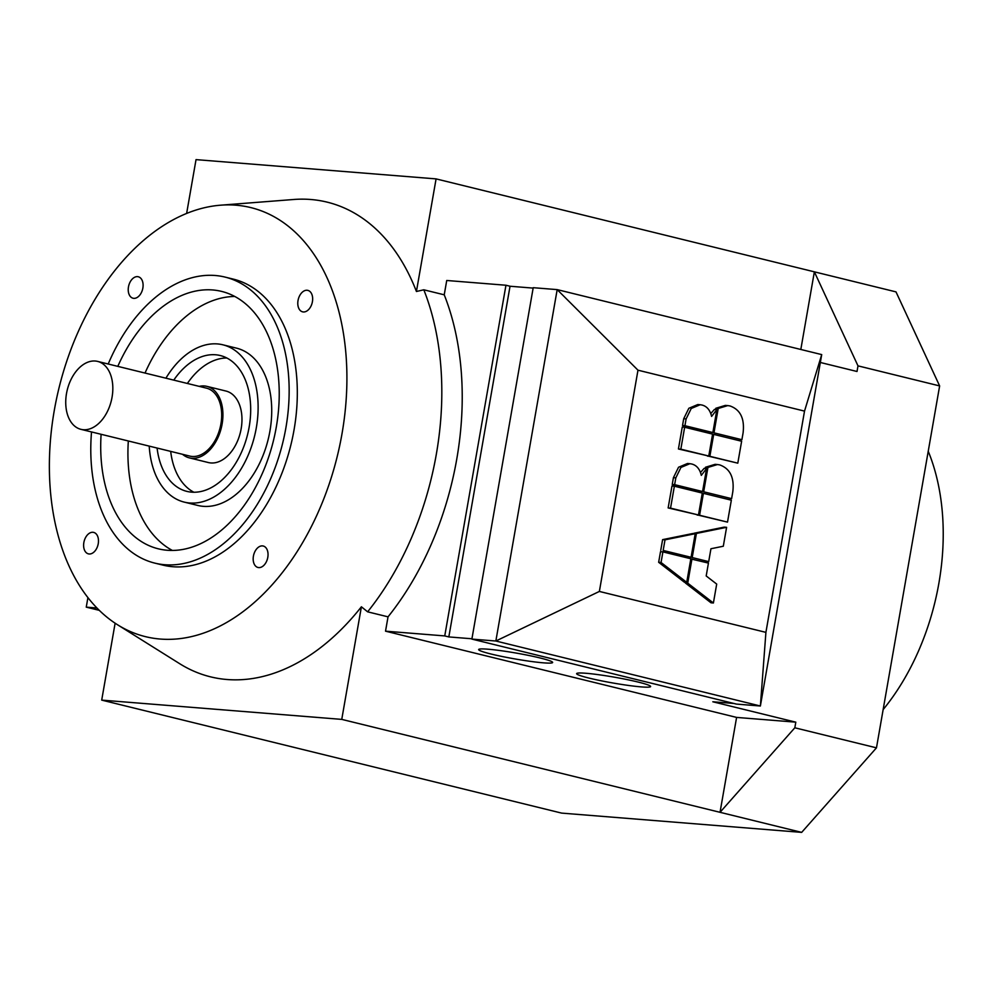 <?xml version="1.0" encoding="UTF-8"?>
<svg xmlns="http://www.w3.org/2000/svg" width="992" height="992" viewBox="0 0 992 992"><rect width="100%" height="100%" fill="white"/><g stroke="black" fill="none" stroke-linecap="round" stroke-linejoin="round"><path stroke-width="1.49" d="M883.153 709.578A195.126 126.554 -76.2 0 0 928.239 451.273M589.161 678.119A37.547 2.988 9.9 0 1 576.625 673.63A37.547 2.988 9.9 0 1 598.622 674.709A37.547 2.988 9.9 0 1 638.079 682.05A37.547 2.988 9.9 0 1 650.616 686.538A37.547 2.988 9.9 0 1 628.618 685.46A37.547 2.988 9.9 0 1 589.161 678.119M491.189 654.05A37.547 2.988 9.9 0 1 478.652 649.562A37.547 2.988 9.9 0 1 500.65 650.64A37.547 2.988 9.9 0 1 540.107 657.981A37.547 2.988 9.9 0 1 552.643 662.47A37.547 2.988 9.9 0 1 530.646 661.391A37.547 2.988 9.9 0 1 491.189 654.05M189.348 457.87L208.407 462.557A36.816 23.882 -76.2 0 0 210.874 462.954A36.816 23.882 -76.2 0 0 240.796 430.615A36.816 23.882 -76.2 0 0 225.965 391.046L206.919 386.372A36.816 23.882 103.8 0 1 221.749 425.94A36.816 23.882 103.8 0 1 191.828 458.279A36.816 23.882 103.8 0 1 189.348 457.87A36.816 23.882 103.8 0 1 182.553 454.311M199.243 386.372A36.816 23.882 103.8 0 1 204.451 385.962A36.816 23.882 103.8 0 1 206.919 386.372M95.269 361.026A34.98 22.68 103.8 0 1 97.625 361.41A34.98 22.68 103.8 0 1 111.712 399.007A34.98 22.68 103.8 0 1 83.291 429.722A34.98 22.68 103.8 0 1 80.935 429.338A34.98 22.68 103.8 0 1 66.848 391.753A34.98 22.68 103.8 0 1 95.269 361.026M97.625 361.41L206.485 388.157A34.98 22.68 103.8 0 1 220.571 425.742A34.98 22.68 103.8 0 1 192.138 456.469A34.98 22.68 103.8 0 1 189.794 456.084L80.935 429.338M108.215 364.014A147.262 95.505 103.8 0 1 225.11 277.103L233.269 279.112A147.262 95.505 103.8 0 1 294.054 429.821A147.262 95.505 103.8 0 1 162.998 565.13L154.839 563.121A147.262 95.505 103.8 0 1 91.524 431.942M225.11 277.103A147.262 95.505 103.8 0 1 285.894 427.812A147.262 95.505 103.8 0 1 154.839 563.121M117.8 366.37A132.544 85.957 103.8 0 1 221.588 291.4A132.544 85.957 103.8 0 1 276.297 427.044A132.544 85.957 103.8 0 1 158.348 548.824A132.544 85.957 103.8 0 1 101.11 434.298M172.385 550.448A132.544 85.957 103.8 0 1 128.328 440.981M165.912 378.188A80.997 52.526 103.8 0 1 222.902 344.807L236.505 348.142A80.997 52.526 103.8 0 1 269.936 431.036A80.997 52.526 103.8 0 1 197.867 505.461L184.252 502.113A80.997 52.526 103.8 0 1 149.222 446.115M222.902 344.807A80.997 52.526 103.8 0 1 256.333 427.688A80.997 52.526 103.8 0 1 184.252 502.113M173.774 380.122A69.948 45.372 103.8 0 1 220.274 355.533A69.948 45.372 103.8 0 1 249.141 427.118A69.948 45.372 103.8 0 1 186.893 491.387A69.948 45.372 103.8 0 1 157.083 448.049M193.899 492.243A69.948 45.372 103.8 0 1 170.686 451.397M89.156 553.982A11.048 7.167 103.8 0 1 88.412 553.858A11.048 7.167 103.8 0 1 83.96 541.992A11.048 7.167 103.8 0 1 92.938 532.282A11.048 7.167 103.8 0 1 93.682 532.406A11.048 7.167 103.8 0 1 98.134 544.273A11.048 7.167 103.8 0 1 89.156 553.982M303.329 311.959A11.048 7.167 103.8 0 1 302.585 311.835A11.048 7.167 103.8 0 1 298.133 299.968A11.048 7.167 103.8 0 1 307.111 290.259A11.048 7.167 103.8 0 1 307.855 290.383A11.048 7.167 103.8 0 1 312.306 302.25A11.048 7.167 103.8 0 1 303.329 311.959M258.714 567.598A11.048 7.167 103.8 0 1 257.97 567.474A11.048 7.167 103.8 0 1 253.518 555.607A11.048 7.167 103.8 0 1 262.496 545.898A11.048 7.167 103.8 0 1 263.24 546.022A11.048 7.167 103.8 0 1 267.691 557.888A11.048 7.167 103.8 0 1 258.714 567.598M133.771 298.344A11.048 7.167 103.8 0 1 133.027 298.22A11.048 7.167 103.8 0 1 128.576 286.353A11.048 7.167 103.8 0 1 137.553 276.644A11.048 7.167 103.8 0 1 138.297 276.768A11.048 7.167 103.8 0 1 142.749 288.635A11.048 7.167 103.8 0 1 133.771 298.344M505.957 285.237L446.735 280.488L444.23 294.81L423.82 289.8A246.673 159.972 103.8 0 1 436.356 454.076A246.673 159.972 103.8 0 1 367.623 611.828L388.033 616.838L385.528 631.172L444.751 635.922L448.83 636.926L510.037 286.242L505.957 285.237L444.751 635.922M423.82 289.8L416.429 291.487A244.404 158.509 -76.2 0 0 293.694 199.491L220.559 205.195A220.894 143.257 103.8 0 1 342.017 433.665A220.894 143.257 103.8 0 1 117.49 624.737A220.894 143.257 103.8 0 1 54.262 410.576A220.894 143.257 103.8 0 1 220.559 205.195M186.632 213.441L196.032 159.625L436.083 178.895L416.429 291.487M117.49 624.737L179.664 663.685A244.404 158.509 -76.2 0 0 361.398 606.794L341.756 719.386L101.705 700.116L115.122 623.212M361.398 606.794L367.623 611.828M444.23 294.81A246.673 159.972 103.8 0 1 388.033 616.838M99.274 610.34L86.254 607.141L87.916 597.618M86.254 607.141L96.943 607.997M187.376 383.458A69.948 45.372 103.8 0 1 226.87 358.013M145.018 373.054A132.544 85.957 103.8 0 1 234.782 296.472M711.599 416.417C710.098 410.043 706.874 406.236 701.927 405.021L700.178 404.736L691.238 408.481L686.117 418.922L684.926 425.704L712.864 432.562L716.869 409.584L711.599 416.417M712.864 432.562L682.533 425.506L683.711 418.736L688.832 408.295L697.785 404.55L700.178 404.736M682.533 425.506L684.926 425.704M710.756 413.565L714.476 409.398L716.869 409.584M726.603 527.322L696.409 533.448L692.193 557.566L708.697 561.621L710.942 548.75L723.304 546.232L726.603 527.322L724.21 527.124L694.003 533.25L696.409 533.448M708.697 561.621L692.193 557.566M691.932 559.029L687.729 583.147L713.397 603L716.695 584.077L706.192 575.955L708.437 563.084L690.804 558.93M687.729 583.147L685.336 582.949L711.004 602.801L713.397 603M685.336 582.949L685.46 582.242M686.724 582.341L690.841 558.756L662.904 551.887L661.056 562.489L686.724 582.341L684.319 582.155L658.651 562.29L661.056 562.489M658.651 562.29L660.511 551.701L662.904 551.887M691.089 557.293L695.206 533.708L665.012 539.834L663.164 550.436L691.089 557.293L663.164 550.436M660.759 550.238L662.606 539.636L692.813 533.51L695.206 533.708M662.606 539.636L665.012 539.834M719.708 464.901L717.476 464.541L707.928 467.43L703.675 491.784L731.612 498.654L732.79 491.871C734.477 477.598 730.112 468.608 719.708 464.901M731.612 498.654L703.675 491.784M705.312 468.435L705.523 467.232L707.928 467.43M705.523 467.232L715.083 464.343L717.476 464.541M731.34 500.191L703.402 493.334L699.583 515.257L727.508 522.114L731.34 500.191M702.274 493.247L703.402 493.334M727.508 522.114L697.215 514.885M697.178 515.059L699.583 515.257M702.299 493.061L674.374 486.204L670.542 508.127L698.48 514.984L702.299 493.061M698.48 514.984L668.149 507.929L671.968 486.006L674.374 486.204M668.149 507.929L670.542 508.127M701.307 475.379C699.806 468.993 696.582 465.198 691.635 463.983L689.899 463.698L680.946 467.43L675.825 477.871L674.634 484.654L702.572 491.524L706.589 468.534L701.307 475.379M702.572 491.524L672.241 484.468L673.419 477.685L678.54 467.244L687.493 463.5L689.899 463.698M672.241 484.468L674.634 484.654M700.464 472.514L704.184 468.348L706.589 468.534M730 405.951L727.768 405.592L718.208 408.481L713.967 432.834L741.892 439.704L743.082 432.921C744.769 418.636 740.404 409.646 730 405.951M741.892 439.704L713.967 432.834M715.604 409.485L715.815 408.282L718.208 408.481M715.815 408.282L725.363 405.393L727.768 405.592M741.632 441.242L713.694 434.384L709.863 456.308L737.8 463.165L741.632 441.242M712.566 434.285L713.694 434.384M737.8 463.165L707.494 455.936M707.47 456.109L709.863 456.308M712.591 434.112L684.654 427.242L680.834 449.165L708.772 456.035L712.591 434.112M708.772 456.035L678.429 448.979L682.26 427.056L684.654 427.242M678.429 448.979L680.834 449.165M804.524 411.11L765.911 632.363L599.366 591.443L637.98 370.19L804.524 411.11L821.711 354.603L760.38 706.006L765.911 632.363M471.882 639.096L495.851 641.018L557.182 289.614L533.212 287.692L471.882 639.096L736.399 704.084L760.38 706.006L495.851 641.018L599.366 591.443M821.711 354.603L557.182 289.614L637.98 370.19M385.528 631.172L736.597 717.414L720.031 812.312L801.672 832.375L561.621 813.105L101.705 700.116M800.817 349.469L814.358 271.833L436.083 178.895M801.672 832.375L876.469 747.844L939.635 385.925L895.999 291.884L814.358 271.833L857.993 365.862L857.014 371.492L820.334 362.477M733.906 703.464L712.814 701.778L795.807 722.164L794.828 727.793L720.031 812.312L341.756 719.386M876.469 747.844L794.828 727.793M939.635 385.925L857.993 365.862M795.807 722.164L736.597 717.414M533.138 288.102L510.037 286.242M471.932 638.774L448.83 636.926M683.711 418.736L686.117 418.922M673.419 477.685L675.825 477.871"/></g></svg>

